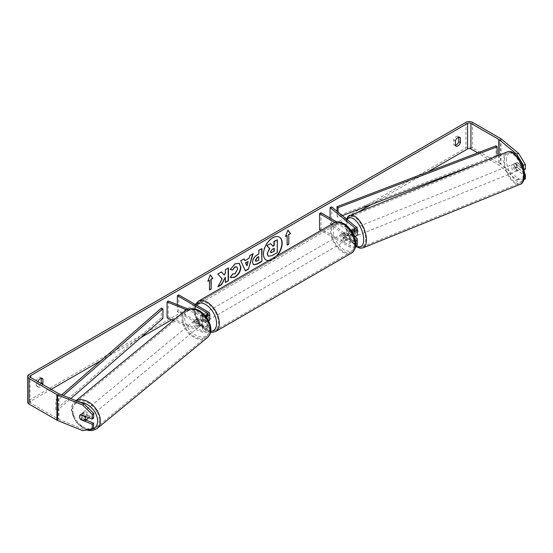 <?xml version="1.0" encoding="UTF-8"?>
<svg xmlns="http://www.w3.org/2000/svg" width="553" height="553" viewBox="0 0 553 553"><rect width="100%" height="100%" fill="white"/><g stroke="black" fill="none" stroke-linecap="round" stroke-linejoin="round"><path stroke-width="0.41" stroke-dasharray="2.77 2.07" d="M354.902 238.543A2.744 1.583 0 0 0 354.805 238.461L350.574 234.977A3.919 1.839 68 0 1 349.676 231.672A3.919 1.839 68 0 1 350.45 229.889A3.919 1.839 68 0 1 350.574 229.854L352.178 229.205L356.409 232.689A4.707 2.717 180 0 1 357.259 234.251M354.929 236.594L352.178 234.327A3.919 1.839 68 0 1 351.279 231.023A3.919 1.839 68 0 1 352.061 229.239A3.919 1.839 68 0 1 352.178 229.205M331.696 206.87L331.696 222.88L356.409 243.258A4.707 2.717 180 0 1 357.259 244.813M354.314 236.767A4.707 2.717 180 0 1 349.226 236.172L343.683 232.965A3.919 2.26 -120 0 0 343.385 233.096A3.919 2.26 -120 0 0 343.683 238.087L349.226 241.288A4.707 2.717 0 0 0 355.544 241.467M355.524 246.921A4.707 2.717 180 0 1 349.226 246.735L320.968 230.421M350.643 229.944A2.744 1.583 180 0 1 350.616 229.924L336.742 221.919M351.687 231.479A4.707 2.717 180 0 1 349.226 230.725L334.883 222.444M330.093 218.076L330.093 223.53L354.805 243.901A2.744 1.583 180 0 1 355.303 244.813A2.744 1.583 180 0 1 353.609 246.279A2.744 1.583 180 0 1 350.616 245.933L320.954 228.804L319.565 229.606M350.761 230.007L354.805 233.338A2.744 1.583 180 0 1 355.303 234.251A2.744 1.583 180 0 1 353.609 235.709A2.744 1.583 180 0 1 350.616 235.371L345.072 232.17A3.919 2.26 -120 0 0 344.775 232.295A3.919 2.26 -120 0 0 345.072 237.292L350.616 240.493A2.744 1.583 0 0 0 353.284 240.901A2.744 1.583 0 0 0 355.22 239.76M320.954 212.801L320.954 228.804M330.093 223.53L331.696 222.88M345.072 232.17L343.683 232.965M345.072 237.292L343.683 238.087M350.574 234.977L352.178 234.327M197.456 323.374A3.919 2.62 50.5 0 1 196.17 320.298A3.919 2.62 50.5 0 1 196.889 318.569A3.919 2.62 50.5 0 1 197.456 318.252L203.497 320.699A2.744 1.583 0 0 0 206.338 320.802A2.744 1.583 0 0 0 207.81 319.399A2.744 1.583 0 0 0 207.009 318.279L201.465 315.079A3.919 2.26 -120 0 0 201.168 315.203A3.919 2.26 -120 0 0 201.465 320.201L207.009 323.401A2.744 1.583 180 0 1 207.81 324.521A2.744 1.583 180 0 1 206.338 325.924A2.744 1.583 180 0 1 203.497 325.821L197.456 323.374L196.329 324.3A3.919 2.62 50.5 0 1 195.043 321.224A3.919 2.62 50.5 0 1 195.762 319.496A3.919 2.62 50.5 0 1 196.329 319.185L202.37 321.625A4.707 2.717 0 0 0 208.792 321.058M209.774 319.399A4.707 2.717 0 0 0 208.398 317.477L202.854 314.277A3.919 2.26 -120 0 0 202.557 314.401A3.919 2.26 -120 0 0 202.854 319.399L208.398 322.599A4.707 2.717 180 0 1 209.774 324.521A4.707 2.717 180 0 1 207.244 326.934A4.707 2.717 180 0 1 202.37 326.747L196.329 324.3M186.534 309.784L202.37 316.185A4.707 2.717 0 0 0 205.958 316.627M173.338 320.45L202.37 332.187A4.707 2.717 0 0 0 207.244 332.374A4.707 2.717 0 0 0 209.774 329.961A4.707 2.717 0 0 0 208.398 328.04L178.73 310.917L177.347 311.719L207.009 328.841A2.744 1.583 0 0 1 207.81 329.961A2.744 1.583 0 0 1 206.338 331.371A2.744 1.583 0 0 1 203.497 331.261L168.202 316.993L167.082 317.92M188.2 309.072L203.497 315.251A2.744 1.583 0 0 0 205.039 315.542M177.347 304.682L177.347 311.719M178.73 294.908L178.73 310.917M168.202 300.991L168.202 316.993M201.465 315.079L202.854 314.277M201.465 320.201L202.854 319.399M197.456 318.252L196.329 319.185M87.409 418.994A3.919 2.62 50.5 0 1 83.842 418.559A3.919 2.62 50.5 0 1 81.706 414.674A3.919 2.62 50.5 0 1 82.425 412.946A3.919 2.62 50.5 0 1 85.992 413.388A3.919 2.62 50.5 0 1 88.127 417.273A3.919 2.62 50.5 0 1 88.121 417.474M80.372 419.139L81.948 417.84A3.919 2.62 50.5 0 0 86.538 419.699L84.962 420.992M85.224 416.298L86.538 415.213A3.919 2.62 50.5 0 0 81.948 413.361L80.372 414.66M194.144 321.964A3.919 2.62 50.5 0 1 194.863 320.235A3.919 2.62 50.5 0 1 198.43 320.678A3.919 2.62 50.5 0 1 200.566 324.563A3.919 2.62 50.5 0 1 199.847 326.291A3.919 2.62 50.5 0 1 196.28 325.848A3.919 2.62 50.5 0 1 194.144 321.964M202.592 322.89A3.919 2.62 50.5 0 1 201.873 324.618A3.919 2.62 50.5 0 1 201.672 324.763L200.324 325.876A3.919 2.62 50.5 0 1 195.734 324.023L197.089 322.911A3.919 2.62 50.5 0 1 196.17 320.298A3.919 2.62 50.5 0 1 196.889 318.569A3.919 2.62 50.5 0 1 197.089 318.424L195.734 319.537A3.919 2.62 50.5 0 1 200.324 321.39L201.672 320.284A3.919 2.62 50.5 0 1 202.592 322.89M197.089 322.911L201.672 324.763M201.672 320.284L197.089 318.424M81.948 413.361L86.538 415.213M86.538 419.699L81.948 417.84M200.324 325.876L195.734 324.023M195.734 319.537L200.324 321.39M199.446 325.489A3.919 2.62 50.5 0 1 198.727 327.217A3.919 2.62 50.5 0 1 195.161 326.775A3.919 2.62 50.5 0 1 193.018 322.89A3.919 2.62 50.5 0 1 193.737 321.169A3.919 2.62 50.5 0 1 197.303 321.604A3.919 2.62 50.5 0 1 199.446 325.489M89.254 416.347A3.919 2.62 50.5 0 1 88.535 418.068A3.919 2.62 50.5 0 1 84.968 417.626A3.919 2.62 50.5 0 1 82.832 413.748A3.919 2.62 50.5 0 1 83.544 412.02A3.919 2.62 50.5 0 1 87.118 412.462A3.919 2.62 50.5 0 1 89.254 416.347M99.305 420.404A16.189 10.832 50.5 0 1 96.34 427.538A16.189 10.832 50.5 0 1 81.609 425.713A16.189 10.832 50.5 0 1 72.775 409.683A16.189 10.832 50.5 0 1 75.74 402.549A16.189 10.832 50.5 0 1 90.478 404.374A16.189 10.832 50.5 0 1 99.305 420.404M182.967 318.825A16.189 10.832 50.5 0 1 185.932 311.698A16.189 10.832 50.5 0 1 200.663 313.523A16.189 10.832 50.5 0 1 209.497 329.553A16.189 10.832 50.5 0 1 206.532 336.68A16.189 10.832 50.5 0 1 191.801 334.862A16.189 10.832 50.5 0 1 182.967 318.825M268.91 260.477A13.224 7.631 120 0 0 272.546 259.226A13.224 7.631 120 0 0 276.189 256.274M279.3 237.057A13.224 7.631 120 0 0 279.161 236.974A13.224 7.631 120 0 0 272.546 237.631A13.224 7.631 120 0 0 263.912 249.285A13.224 7.631 120 0 0 265.938 259.882A13.224 7.631 120 0 0 266.076 259.958M268.592 260.657A13.224 7.631 120 0 0 272.823 259.385A13.224 7.631 120 0 0 277.06 255.769M427.559 172.059L371.181 204.61M357.826 212.324L346.648 218.774M346.344 218.947L171.686 319.786M140.98 337.517L101.234 360.459M51.208 389.347L30.692 401.188A2.35 1.355 0 0 0 30 402.149A2.35 1.355 0 0 0 30.692 403.109L58.583 419.209A2.35 1.355 0 0 0 58.895 419.361L84.015 429.522L82.667 430.635M37.957 381.694A3.919 2.26 120 0 0 37.901 381.867L37.901 386.575A3.919 2.26 120 0 0 38.434 387.135A3.919 2.26 120 0 0 40.397 386.941A3.919 2.26 120 0 0 42.616 384.383M37.901 386.575L36.235 385.621A3.919 2.26 120 0 0 36.768 386.174A3.919 2.26 120 0 0 38.731 385.98A3.919 2.26 120 0 0 40.95 383.423M455.409 145.266A3.919 2.26 -60 0 1 454.283 145.128A3.919 2.26 -60 0 1 453.743 144.568L453.743 139.861A3.919 2.26 -60 0 1 458.202 136.418A3.919 2.26 -60 0 1 458.734 136.978L458.734 137.241M455.409 145.529L453.743 144.568M525.35 178.965L518.603 178.944L501.011 164.441A4.707 2.717 0 0 0 500.486 164.082L472.594 147.976A4.707 2.717 0 0 0 465.944 147.976L29.026 400.227A4.707 2.717 0 0 0 27.65 402.149M41.226 378.287L41.226 378.024A3.919 2.26 120 0 0 40.694 377.464A3.919 2.26 120 0 0 36.235 380.906L36.235 385.621M518.603 178.944L516.675 179.725L499.083 165.223A2.35 1.355 0 0 0 498.82 165.043L477.716 152.856M93.651 418.047L82.093 413.374A3.919 2.62 -129.5 0 0 81.526 413.692A3.919 2.62 -129.5 0 0 82.093 418.497L86.068 420.107M93.651 427.87L84.015 429.522M523.421 167.766L523.421 169.923L515.327 163.246A3.919 1.839 -112 0 0 515.209 163.287A3.919 1.839 -112 0 0 514.428 165.064A3.919 1.839 -112 0 0 515.327 168.368L523.421 175.045L523.421 179.746L524.133 179.455M516.675 179.725L523.421 179.746M524.555 173.607L517.255 167.594A3.919 1.839 68 0 1 516.357 164.289A3.919 1.839 68 0 1 517.131 162.506A3.919 1.839 68 0 1 517.255 162.471L525.35 169.142M515.327 163.246L517.255 162.471M523.421 175.045L524.61 174.561M523.421 169.923L523.933 169.716M515.327 168.368L517.255 167.594M459.114 137.199L458.734 136.978M455.409 140.821L453.743 139.861M82.093 418.497L81.001 419.395M82.093 413.374L80.738 414.487M41.599 378.245L41.226 378.024M37.901 381.867L36.235 380.906M270.376 243.493L272.705 246.03M277.039 239.643L277.039 252.472L271.786 255.507L268.468 256.378M208.004 280.889L210.334 274.876M209.228 280.184L209.504 289.952M286.855 235.371L286.855 244.972M287.906 230.207L285.466 236.49M285.189 236.331L285.625 236.076M244.578 260.553L249.147 258.23M248.871 258.071L249.928 255.507M249.652 255.348L253.101 253.675M252.825 253.516L252.707 253.903M245.186 270.742L240.776 260.795M240.5 260.636L244.046 258.901M246.686 265.696L247.931 261.362M253.426 264.693L252.265 262.108C252.479 258.942 254.069 256.488 257.034 254.746L258.832 254.027M258.555 253.868L258.832 250.371M258.555 250.212L261.908 248.594M255.859 261.203L258.555 260.034L258.555 256.647M221.38 271.993L217.495 273.915L222.119 278.864M221.836 278.705L217.917 286.793M228.175 268.067L225.106 269.525L225.382 272.995M225.106 272.829L223.979 274.924M225.106 277.129L225.382 282.486M217.64 286.634L218.159 286.336M230.276 269.429L234.873 263.622L239.083 263.263M230.815 277.634L230.318 277.219M230.041 277.06L232.633 273.818M236.698 266.822L237.424 268.848L234.776 273.756L232.606 273.853M273.963 248.415L271.931 249.265L270.279 251.739L270.763 252.673M513.143 165.589A3.919 1.839 68 0 1 513.924 163.806A3.919 1.839 68 0 1 516.329 165.299A3.919 1.839 68 0 1 517.643 169.294A3.919 1.839 68 0 1 516.861 171.077A3.919 1.839 68 0 1 514.456 169.577A3.919 1.839 68 0 1 513.143 165.589M520.207 165.223A3.919 1.839 68 0 1 520.85 167.994A3.919 1.839 68 0 1 520.207 169.709L517 167.061A3.919 1.839 68 0 1 516.357 164.289A3.919 1.839 68 0 1 517 162.575L520.207 165.223L517.961 166.135A3.919 1.839 68 0 0 514.884 163.418A3.919 1.839 68 0 0 514.746 163.488L517 162.575M517 167.061L514.746 167.967A3.919 1.839 68 0 0 517.822 170.683A3.919 1.839 68 0 0 517.961 170.614L520.207 169.709M354.342 236.76L355.455 236.311A3.919 1.839 68 0 1 355.316 236.38L356.284 235.993A3.919 1.839 68 0 1 353.879 234.493A3.919 1.839 68 0 1 352.565 230.504A3.919 1.839 68 0 1 353.346 228.721A3.919 1.839 68 0 1 355.752 230.221A3.919 1.839 68 0 1 357.058 234.209A3.919 1.839 68 0 1 356.885 235.315M355.316 236.38A3.919 1.839 68 0 1 352.24 233.663L350.319 234.444A3.919 1.839 68 0 1 349.676 231.672A3.919 1.839 68 0 1 350.319 229.958L352.24 229.184A3.919 1.839 68 0 1 352.379 229.108A3.919 1.839 68 0 1 355.455 231.831L353.526 232.606A3.919 1.839 68 0 1 354.169 235.378A3.919 1.839 68 0 1 353.526 237.092L354.314 236.774M353.526 232.606L350.319 229.958M350.319 234.444L353.526 237.092M514.746 163.488L517.961 166.135M517.961 170.614L514.746 167.967M355.455 236.311L352.24 233.663M352.24 229.184L355.455 231.831M354.169 229.854A3.919 1.839 68 0 1 354.95 228.071A3.919 1.839 68 0 1 357.356 229.571A3.919 1.839 68 0 1 358.669 233.56A3.919 1.839 68 0 1 357.888 235.343A3.919 1.839 68 0 1 355.482 233.843A3.919 1.839 68 0 1 354.169 229.854M511.539 166.239A3.919 1.839 68 0 1 512.32 164.455A3.919 1.839 68 0 1 514.725 165.948A3.919 1.839 68 0 1 516.032 169.944A3.919 1.839 68 0 1 515.258 171.727A3.919 1.839 68 0 1 512.852 170.227A3.919 1.839 68 0 1 511.539 166.239M523.076 175.75A16.189 7.583 68 0 1 519.855 183.098A16.189 7.583 68 0 1 509.921 176.925A16.189 7.583 68 0 1 504.502 160.432A16.189 7.583 68 0 1 507.716 153.077A16.189 7.583 68 0 1 517.649 159.257A16.189 7.583 68 0 1 523.076 175.75M365.706 239.366A16.189 7.583 68 0 1 362.485 246.721A16.189 7.583 68 0 1 352.551 240.541A16.189 7.583 68 0 1 347.132 224.048A16.189 7.583 68 0 1 350.353 216.693A16.189 7.583 68 0 1 360.286 222.873A16.189 7.583 68 0 1 365.706 239.366M205.626 313.959A3.919 2.26 60 0 1 208.184 317.415A3.919 2.26 60 0 1 207.582 320.553A3.919 2.26 60 0 1 205.626 320.36A3.919 2.26 60 0 1 203.062 316.904A3.919 2.26 60 0 1 203.663 313.765A3.919 2.26 60 0 1 205.626 313.959M205.108 317.498A3.919 2.26 60 0 1 205.108 321.984L206.774 321.023A3.919 2.26 60 0 1 206.753 321.03A3.919 2.26 60 0 1 204.79 320.837A3.919 2.26 60 0 1 202.813 318.735L201.147 319.696A3.919 2.26 60 0 1 201.147 315.217L205.108 317.498L206.774 316.537A3.919 2.26 60 0 0 204.79 314.436A3.919 2.26 60 0 0 202.833 314.242L203.663 313.765M205.108 321.984L201.147 319.696M344.236 233.926A3.919 2.26 60 0 1 346.8 237.382A3.919 2.26 60 0 1 346.199 240.527A3.919 2.26 60 0 1 344.236 240.334A3.919 2.26 60 0 1 341.678 236.878A3.919 2.26 60 0 1 342.279 233.732A3.919 2.26 60 0 1 344.236 233.926M346.199 240.527L347.028 240.043A3.919 2.26 60 0 1 347.028 240.043A3.919 2.26 60 0 1 345.072 239.85A3.919 2.26 60 0 1 343.088 237.749L344.754 236.788A3.919 2.26 60 0 1 344.754 232.308L348.715 234.59A3.919 2.26 60 0 1 348.715 239.076L344.754 236.788M343.088 237.749L347.049 240.037L348.715 239.076M348.715 234.59L347.049 235.55A3.919 2.26 60 0 0 345.072 233.449A3.919 2.26 60 0 0 343.109 233.255A3.919 2.26 60 0 1 343.109 233.255L343.385 233.096M342.279 233.732L343.109 233.255L347.049 235.55M206.774 321.023L202.813 318.735M202.813 314.256L206.774 316.537M207.009 313.157A3.919 2.26 60 0 1 209.573 316.613A3.919 2.26 60 0 1 208.972 319.752A3.919 2.26 60 0 1 207.009 319.558A3.919 2.26 60 0 1 204.451 316.102A3.919 2.26 60 0 1 205.052 312.963A3.919 2.26 60 0 1 207.009 313.157M342.853 234.728A3.919 2.26 60 0 1 345.411 238.184A3.919 2.26 60 0 1 344.809 241.322A3.919 2.26 60 0 1 342.853 241.129A3.919 2.26 60 0 1 340.289 237.679A3.919 2.26 60 0 1 340.89 234.534A3.919 2.26 60 0 1 342.853 234.728M342.853 251.152A16.189 9.346 60 0 1 332.277 236.884A16.189 9.346 60 0 1 334.759 223.91A16.189 9.346 60 0 1 342.853 224.712A16.189 9.346 60 0 1 353.429 238.979A16.189 9.346 60 0 1 350.948 251.954A16.189 9.346 60 0 1 342.853 251.152M207.009 329.581A16.189 9.346 60 0 1 196.433 315.307A16.189 9.346 60 0 1 198.914 302.332A16.189 9.346 60 0 1 207.009 303.134A16.189 9.346 60 0 1 217.585 317.408A16.189 9.346 60 0 1 215.103 330.383A16.189 9.346 60 0 1 207.009 329.581M496.048 145.833L496.048 155.434L337.005 216.341L337.005 211.246M338.083 212.138L338.083 217.281L337.005 216.341M497.133 156.001L497.133 156.381L479.513 163.128M342.342 215.649L338.083 217.281M496.048 155.434L497.133 156.381M161.296 308.18L161.296 317.781L55.812 409.607L57.443 410.236L70.832 398.582M55.812 409.607L55.812 400.006L61.687 394.883M162.928 318.41L161.296 317.781M55.812 400.006L57.443 400.628L63.298 395.533M57.443 400.628L57.443 410.236M356.409 237.811L356.409 243.258M356.409 227.248L356.409 232.689M349.226 241.288L349.226 246.735M354.805 238.461L354.805 243.901M350.616 240.493L350.616 245.933M350.616 229.924L350.616 235.371M349.226 230.725L349.226 236.172M354.805 229.716L354.805 233.338M202.37 316.185L202.37 321.625M202.37 326.747L202.37 332.187M208.398 322.599L208.398 328.04M207.009 323.401L207.009 328.841M203.497 325.821L203.497 331.261M207.009 315.079L207.009 318.279M208.398 312.037L208.398 317.477M203.497 315.251L203.497 320.699M76.19 400.745A17.447 11.668 -129.5 0 0 74.945 401.582A17.447 11.668 -129.5 0 0 71.752 409.268A17.447 11.668 -129.5 0 0 81.263 426.543A17.447 11.668 -129.5 0 0 97.141 428.506M88.805 429.584A15.484 10.355 50.5 0 1 72.229 410.844A15.484 10.355 50.5 0 1 80.102 402.328M207.334 337.648A17.447 11.668 50.5 0 1 191.456 335.685A17.447 11.668 50.5 0 1 181.937 318.41A17.447 11.668 50.5 0 1 185.131 310.731M184.667 318.134A15.484 10.355 -129.5 0 0 197.359 335.906A15.484 10.355 -129.5 0 0 210.043 328.392A15.484 10.355 -129.5 0 0 197.359 310.62A15.484 10.355 -129.5 0 0 184.667 318.134M30.692 403.109L30.692 401.188M465.944 122.365L465.944 147.976M29.026 374.616L29.026 400.227M58.895 393.757L58.895 419.361M58.583 393.605L58.583 419.209M498.82 155.324L498.82 165.043M499.083 155.213L499.083 165.223M501.011 138.831L501.011 164.441M500.486 138.471L500.486 164.082M472.594 122.365L472.594 147.976M507.246 151.916A17.447 8.171 -112 0 0 503.776 159.838A17.447 8.171 -112 0 0 509.624 177.61A17.447 8.171 -112 0 0 520.325 184.267M506.507 160.114A15.484 7.251 68 0 1 515.389 154.799A15.484 7.251 68 0 1 524.272 174.762A15.484 7.251 68 0 1 515.389 180.084A15.484 7.251 68 0 1 506.507 160.114M362.955 247.882A17.447 8.171 68 0 1 352.254 241.226A17.447 8.171 68 0 1 346.413 223.453A17.447 8.171 68 0 1 349.876 215.532M347.16 219.624A15.484 7.251 -112 0 0 345.929 225.03A15.484 7.251 -112 0 0 356.588 246.209M334.13 222.818A17.447 10.072 -120 0 0 331.454 236.802A17.447 10.072 -120 0 0 342.853 252.175A17.447 10.072 -120 0 0 351.577 253.039M344.236 224.483A15.484 8.938 60 0 1 355.192 243.451A15.484 8.938 60 0 1 344.236 249.776A15.484 8.938 60 0 1 333.286 230.808A15.484 8.938 60 0 1 344.236 224.483M215.732 331.468A17.447 10.072 60 0 1 207.009 330.604A17.447 10.072 60 0 1 195.61 315.231A17.447 10.072 60 0 1 198.285 301.247M196.35 305.083A15.484 8.938 -120 0 0 196.039 317.747A15.484 8.938 -120 0 0 205.626 329.802A15.484 8.938 -120 0 0 210.734 331.288M350.45 229.889L352.061 229.239M355.303 239.373L355.303 244.813M355.303 234.251L355.303 228.804M209.774 329.961L209.774 324.521M207.81 324.521L207.81 329.961M207.81 313.959L207.81 319.399M194.863 320.235L195.762 319.496M86.572 429.964L75.906 422.084L71.392 409.918C71.406 406.407 72.588 403.628 74.945 401.582L76.038 400.683M82.425 412.946L81.526 413.692M201.873 324.618L199.847 326.291M198.727 327.217L88.535 418.068M193.737 321.169L83.544 412.02M185.932 311.698L75.74 402.549M206.532 336.68L96.34 427.538M38.434 387.135L36.768 386.174M455.942 146.089L454.283 145.128M30 402.149L30 376.538M515.209 163.287L517.131 162.506M458.202 136.418L459.861 137.379M40.694 377.464L42.353 378.425M346.51 219.085L345.577 224.38L346.199 229.751L347.851 235.087L350.941 241.018L356.118 246.583M513.924 163.806L514.884 163.418M516.861 171.077L517.822 170.683M353.346 228.721L352.379 229.108M354.95 228.071L512.32 164.455M357.888 235.343L515.258 171.727M362.485 246.721L519.855 183.098M350.353 216.693L507.716 153.077M210.534 332.353L206.027 330.701L197.539 321.749L194.677 314.65L194.103 309.756L195.299 304.475M206.753 321.03L207.582 320.553M208.972 319.752L344.809 241.322M205.052 312.963L340.89 234.534M198.914 302.332L334.759 223.91M215.103 330.383L350.948 251.954"/><path stroke-width="0.83" d="M355.544 241.467A4.707 2.717 0 0 0 357.259 239.373A4.707 2.717 0 0 0 356.409 237.811L354.929 236.594M350.643 229.944A2.744 1.583 180 0 0 353.623 230.262A2.744 1.583 180 0 0 355.303 228.804A2.744 1.583 180 0 0 354.805 227.898L330.093 207.52L331.696 206.87L356.409 227.248A4.707 2.717 180 0 1 357.259 228.804A4.707 2.717 180 0 1 351.687 231.479M357.259 239.373L357.259 244.813A4.707 2.717 180 0 1 355.524 246.921M355.22 239.76A2.744 1.583 0 0 0 355.303 239.373A2.744 1.583 0 0 0 354.902 238.543M320.968 230.421L319.565 229.606L319.565 213.603L320.954 212.801L336.742 221.919M334.883 222.444L319.565 213.603M357.259 228.804L357.259 234.251A4.707 2.717 180 0 1 354.314 236.767M330.093 207.52L330.093 218.076M188.2 309.072L168.202 300.991L167.082 301.917L186.534 309.784M167.082 301.917L167.082 317.92L173.338 320.45M205.958 316.627A4.707 2.717 0 0 0 209.774 313.959A4.707 2.717 0 0 0 208.398 312.037L178.73 294.908L177.347 295.71L177.347 304.682M205.039 315.542A2.744 1.583 0 0 0 207.81 313.959A2.744 1.583 0 0 0 207.009 312.839L177.347 295.71M208.792 321.058A4.707 2.717 0 0 0 209.774 319.399L209.774 313.959M88.121 417.474A3.919 2.62 50.5 0 1 87.409 418.994L85.162 420.854A3.919 2.62 50.5 0 1 84.962 420.992L80.372 419.139A3.919 2.62 50.5 0 1 79.459 416.527A3.919 2.62 50.5 0 1 80.171 414.805A3.919 2.62 50.5 0 1 80.372 414.66L84.962 416.513A3.919 2.62 50.5 0 1 85.881 419.126A3.919 2.62 50.5 0 1 85.162 420.854M276.189 256.274A13.224 7.631 120 0 0 279.3 237.057M277.06 255.769A13.224 7.631 120 0 0 279.438 237.14A13.224 7.631 120 0 0 272.823 237.79A13.224 7.631 120 0 0 264.189 249.444A13.224 7.631 120 0 0 266.214 260.041A13.224 7.631 120 0 0 268.592 260.657M477.716 152.856L470.935 148.937A2.35 1.355 0 0 0 467.603 148.937L427.559 172.059M371.181 204.61L357.826 212.324M171.686 319.786L140.98 337.517M101.234 360.459L51.208 389.347M516.675 154.114L518.603 153.34L525.35 164.441L523.421 165.223L516.675 154.114L499.083 139.612A2.35 1.355 0 0 0 498.82 139.432L470.935 123.326A2.35 1.355 0 0 0 467.603 123.326L30.692 375.577A2.35 1.355 0 0 0 30 376.538A2.35 1.355 0 0 0 30.692 377.499L58.583 393.605A2.35 1.355 0 0 0 58.895 393.757L84.015 403.911L93.651 413.347L93.651 418.047L92.303 419.16L92.303 414.46L82.667 405.024L84.015 403.911M222.119 278.864L217.917 286.793L221.559 284.691L225.382 277.295L225.382 282.486L228.451 280.71L228.451 267.908L225.382 269.684L225.382 272.995L224.255 275.09L221.47 271.938L217.778 274.074L222.119 278.864M244.855 260.712L249.147 258.23L249.928 255.507L253.101 253.675L248.408 269.2L245.463 270.901L240.776 260.795L244.046 258.901L244.855 260.712L243.887 258.998M455.409 140.821A3.919 2.26 -60 0 1 459.861 137.379A3.919 2.26 -60 0 1 460.4 137.939L460.4 142.653A3.919 2.26 -60 0 1 457.905 145.895A3.919 2.26 -60 0 1 455.942 146.089A3.919 2.26 -60 0 1 455.409 145.529L455.409 140.821M42.616 384.383A3.919 2.26 120 0 0 42.892 383.699L42.892 378.985A3.919 2.26 120 0 0 42.353 378.425A3.919 2.26 120 0 0 37.957 381.694M207.838 281.304L210.334 274.876L212.829 278.422L211.17 279.383L211.17 288.991L209.504 289.952L209.504 280.343L207.838 281.304M288.79 234.569L290.456 233.608L287.961 230.062L285.466 236.49L287.131 235.53L287.131 245.131L288.79 244.17L288.79 234.569L288.79 244.17M252.541 262.302L252.541 262.267C252.756 259.101 254.345 256.647 257.311 254.905L258.832 254.027L258.832 250.371L261.908 248.594L261.908 261.396L257.152 264.14L253.564 264.783L252.541 262.302M232.633 273.818L235.053 273.922L237.7 269.007L236.843 266.892L235.053 267.078L232.55 270.078L230.242 269.511L235.149 263.788L239.228 263.339L240.873 267.14C240.603 271.385 238.654 274.723 235.025 277.177L230.954 277.717L230.318 277.219L232.861 273.998M458.734 137.241L458.734 141.692A3.919 2.26 -60 0 1 456.239 144.934A3.919 2.26 -60 0 1 455.409 145.266M518.603 153.34L501.011 138.831A4.707 2.717 0 0 0 500.486 138.471L472.594 122.365A4.707 2.717 0 0 0 465.944 122.365L29.026 374.616A4.707 2.717 0 0 0 27.65 376.538A4.707 2.717 0 0 0 29.026 378.459L56.918 394.559A4.707 2.717 0 0 0 57.547 394.863L82.667 405.024M40.95 383.423A3.919 2.26 120 0 0 41.226 382.738L41.226 378.287M27.65 376.538L27.65 402.149A4.707 2.717 0 0 0 29.026 404.07L56.918 420.169A4.707 2.717 0 0 0 57.547 420.474L82.667 430.635L92.303 428.983L93.651 427.87L93.651 423.169L92.303 424.282L92.303 428.983M92.303 424.282L80.738 419.609A3.919 2.62 50.5 0 1 80.171 414.805A3.919 2.62 50.5 0 1 80.738 414.487L92.303 419.16M93.651 413.347L92.303 414.46M86.068 420.107L93.651 423.169M523.421 165.223L523.421 167.766M524.61 174.561L525.35 174.264L525.35 178.965L524.133 179.455M523.933 169.716L525.35 169.142L525.35 164.441M525.35 174.264L524.555 173.607M460.4 137.939L459.114 137.199M460.4 142.653L458.734 141.692M42.892 378.985L41.599 378.245M42.892 383.699L41.226 382.738M266.076 259.958A13.224 7.631 120 0 0 268.91 260.477M267.182 253.786L269.47 248.491L266.816 245.546L270.652 243.652L272.892 246.244L274.24 245.47L274.24 241.578L277.316 239.802L277.316 252.638L272.062 255.666L268.136 256.191L267.182 253.786L269.746 248.65L267.092 245.705M270.652 243.652L266.816 245.546M272.705 246.03L273.963 245.304L273.963 241.419L277.316 239.802M268.191 256.219L267.458 253.945M210.278 275.028L212.829 278.422M212.552 278.263L211.17 279.383M210.893 279.224L211.17 288.991M209.504 289.627L210.893 288.825M208.004 280.889L209.504 280.343M288.514 244.011L287.131 244.813M285.625 236.076L287.131 235.53M288.514 234.41L290.456 233.608M290.18 233.449L287.906 230.207M252.707 253.903L248.408 269.2M248.131 269.041L245.352 270.652M248.207 261.521L245.456 262.786L246.963 265.855L248.207 261.521L245.732 262.952L246.963 265.855M261.624 248.753L261.908 261.396M261.624 261.237L256.875 263.981L253.426 264.693M258.832 256.806L257.373 257.65L255.617 260.332L255.991 261.299L258.832 260.193L258.555 256.647L257.097 257.491L255.341 260.166L255.859 261.203M221.38 271.993L224.255 275.09M225.382 282.168L228.451 280.71M228.175 280.551L228.175 268.067M218.159 286.336L221.283 284.532L225.382 277.295M239.083 263.263L240.59 266.981C240.32 271.219 238.378 274.565 234.749 277.012L230.815 277.634M236.698 266.822L234.776 266.919L232.55 270.078M232.274 269.919L230.276 269.429M270.555 251.898L270.887 252.769L274.24 251.332L274.24 248.256L272.207 249.424L270.555 251.898M270.763 252.673L274.24 251.332M273.963 251.173L273.963 248.415M356.885 235.315A3.919 1.839 68 0 1 356.284 235.993L355.966 236.117M497.133 156.001L497.133 146.773L496.048 145.833L337.005 206.732L337.005 211.246M497.133 146.773L338.083 207.679L338.083 212.138M338.083 207.679L337.005 206.732M479.513 163.128L342.342 215.649M61.687 394.883L161.296 308.18L162.928 308.802L162.928 318.41L70.832 398.582M63.298 395.533L162.928 308.802M354.805 227.898L354.805 229.716M207.009 312.839L207.009 315.079M76.038 400.683L185.131 310.731A17.447 11.668 50.5 0 1 201.009 312.694A17.447 11.668 50.5 0 1 210.52 329.968A17.447 11.668 50.5 0 1 207.334 337.648L97.141 428.506A17.447 11.668 -129.5 0 0 100.335 420.826A17.447 11.668 -129.5 0 0 91.674 404.229A17.447 11.668 -129.5 0 0 76.19 400.745M80.102 402.328A15.484 10.355 50.5 0 1 97.605 421.103A15.484 10.355 50.5 0 1 88.805 429.584M467.603 123.326L467.603 148.937M30.692 375.577L30.692 377.499M57.547 394.863L57.547 420.474M470.935 123.326L470.935 148.937M498.82 139.432L498.82 155.324M499.083 139.612L499.083 155.213M29.026 378.459L29.026 404.07M56.918 394.559L56.918 420.169M523.795 176.338A17.447 8.171 -112 0 0 517.954 158.573A17.447 8.171 -112 0 0 507.246 151.916C512.431 150.955 511.967 152.379 514.318 153.375L520.276 160.411C523.076 165.416 524.527 170.421 524.631 175.412C525.136 177.527 522.958 184.052 520.325 184.267A17.447 8.171 -112 0 0 523.795 176.338M507.246 151.916L349.876 215.532A17.447 8.171 68 0 1 360.584 222.188A17.447 8.171 68 0 1 366.425 239.961A17.447 8.171 68 0 1 362.955 247.882L520.325 184.267M356.588 246.209A15.484 7.251 -112 0 0 363.694 239.677A15.484 7.251 -112 0 0 357.155 222.085A15.484 7.251 -112 0 0 347.16 219.624M351.577 253.039A17.447 10.072 -120 0 0 354.252 239.062A17.447 10.072 -120 0 0 342.853 223.682A17.447 10.072 -120 0 0 334.13 222.818C336.1 221.255 339.335 221.511 343.835 223.585C347.187 225.589 350.014 228.569 352.323 232.536L355.185 239.636C356.962 244.813 355.759 249.285 351.577 253.039L215.732 331.468L212.048 332.457L210.534 332.353M334.13 222.818L198.285 301.247A17.447 10.072 60 0 1 207.009 302.111A17.447 10.072 60 0 1 218.407 317.484A17.447 10.072 60 0 1 215.732 331.468M210.734 331.288A15.484 8.938 -120 0 0 216.251 320.256A15.484 8.938 -120 0 0 205.626 304.516A15.484 8.938 -120 0 0 196.35 305.083M97.141 428.506L92.738 430.49L89.365 430.566L86.572 429.964M207.334 337.648C209.684 335.602 210.866 332.83 210.88 329.318C210.589 318.093 197.269 303.058 185.131 310.731M349.876 215.532L347.567 217.288L346.51 219.085M356.118 246.583L360.086 248.228L362.955 247.882M198.285 301.247L195.299 304.475"/></g></svg>
